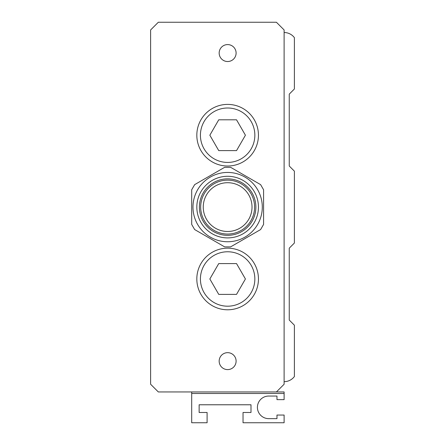 <?xml version="1.0" encoding="UTF-8"?>
<svg xmlns="http://www.w3.org/2000/svg" width="445" height="445" viewBox="0 0 445 445"><rect width="100%" height="100%" fill="white"/><g stroke="black" fill="none" stroke-linecap="round" stroke-linejoin="round"><path stroke-width="0.67" d="M284.116 32.518A12.838 12.838 0 0 1 294.384 37.653L294.384 89L289.4 93.984A0.512 0.512 0 0 0 289.25 94.346L289.25 165.807A0.512 0.512 67.5 0 0 289.4 166.169L294.384 171.153L294.384 243.037L289.4 248.021A0.512 0.512 0 0 0 289.25 248.388L289.25 319.844A0.512 0.512 -112.5 0 0 289.4 320.205L294.384 325.195L294.384 376.537A12.838 12.838 0 0 1 284.116 381.671M191.695 391.945L191.695 393.48L284.116 393.48L284.116 391.945L276.412 391.945L284.116 384.241L284.116 29.954L276.412 22.25L158.32 22.25L150.616 29.954L150.616 384.241L158.32 391.945L276.412 391.945M284.116 393.48L284.116 399.643L276.974 399.643L276.974 396.05L268.713 396.05A11.297 11.297 0 0 0 257.416 407.347A11.297 11.297 0 0 0 268.713 418.645L276.974 418.645L276.974 415.046L284.116 415.046L284.116 422.75L243.037 422.75L243.037 412.482L250.997 412.482L250.997 404.778L199.138 404.778L199.138 412.482L207.097 412.482L207.097 422.75L191.695 422.75L191.695 393.48M236.529 119.805L245.423 135.213L236.529 150.616L218.74 150.616L209.845 135.213L218.74 119.805L236.529 119.805M254.846 135.213A27.212 27.212 0 0 0 214.028 111.645A27.212 27.212 0 0 0 214.028 158.782A27.212 27.212 0 0 0 254.846 135.213M263.579 189.765L263.579 224.43L260.614 229.559L230.593 246.892L224.675 246.892L194.654 229.559L191.695 224.43L191.695 189.765L194.654 184.636L224.675 167.303L230.593 167.303L260.614 184.636L263.579 189.765L263.579 224.43M258.445 135.213A30.805 30.805 0 0 1 212.232 161.891A30.805 30.805 0 0 1 212.232 108.53A30.805 30.805 0 0 1 258.445 135.213M224.675 246.892L194.654 229.559M260.614 229.559L230.593 246.892M236.106 53.055A8.472 8.472 0 0 1 223.401 60.392A8.472 8.472 0 0 1 223.401 45.718A8.472 8.472 0 0 1 236.106 53.055M191.695 224.43L191.695 189.765M262.294 207.097A34.66 34.66 0 0 0 210.307 177.082A34.66 34.66 0 0 0 210.307 237.113A34.66 34.66 0 0 0 262.294 207.097M258.445 278.982A30.805 30.805 0 0 1 212.232 305.659A30.805 30.805 0 0 1 212.232 252.298A30.805 30.805 0 0 1 258.445 278.982M254.846 278.982A27.212 27.212 0 0 0 214.028 255.413A27.212 27.212 0 0 0 214.028 302.55A27.212 27.212 0 0 0 254.846 278.982M218.74 294.384L209.845 278.982L218.74 263.579L236.529 263.579L245.423 278.982L236.529 294.384L218.74 294.384M230.593 167.303L260.614 184.636M236.106 361.134A8.472 8.472 0 0 1 223.401 368.471A8.472 8.472 0 0 1 223.401 353.797A8.472 8.472 0 0 1 236.106 361.134M194.654 184.636L224.675 167.303M227.634 231.483A24.392 24.392 0 0 1 206.513 194.899A24.392 24.392 0 0 1 248.755 194.899A24.392 24.392 0 0 1 227.634 231.483M227.634 234.053A26.956 26.956 0 0 1 204.288 193.619A26.956 26.956 0 0 1 250.98 193.619A26.956 26.956 0 0 1 227.634 234.053M227.634 235.338A28.241 28.241 0 0 1 203.176 192.974A28.241 28.241 0 0 1 252.093 192.974A28.241 28.241 0 0 1 227.634 235.338M227.634 237.903A30.805 30.805 0 0 1 200.956 191.695A30.805 30.805 0 0 1 254.317 191.695A30.805 30.805 0 0 1 227.634 237.903"/></g></svg>
